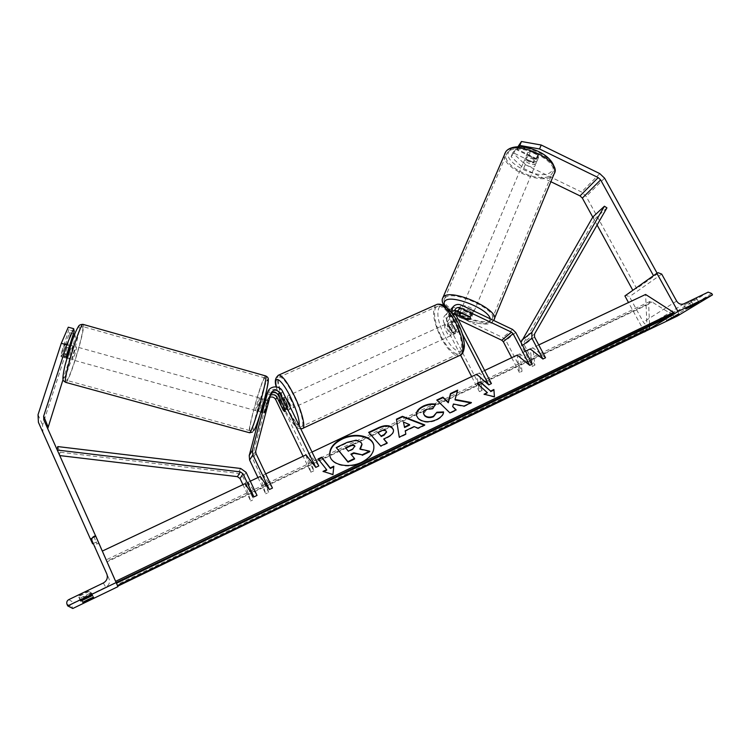<?xml version="1.0" encoding="UTF-8"?>
<svg xmlns="http://www.w3.org/2000/svg" width="750" height="750" viewBox="0 0 750 750"><rect width="100%" height="100%" fill="white"/><g stroke="black" fill="none" stroke-linecap="round" stroke-linejoin="round"><path stroke-width="0.56" stroke-dasharray="3.75 2.81" d="M270.787 393.722L269.597 395.756L266.006 409.444L262.791 408.572M261.572 412.106L262.538 409.397M266.006 409.444L264.769 412.987L264.853 411.506L268.434 397.884L270.366 395.325M266.784 394.134C271.734 390.113 276.112 390.712 279.919 395.953L278.588 398.241C274.659 392.934 270.244 392.428 265.35 396.722M265.05 397.153L259.762 415.603M257.953 477.562L265.669 493.8L260.259 476.475L263.287 475.041L268.659 492.375L265.669 493.8M272.456 488.062L263.287 475.041M269.859 397.256L267.197 400.219L252.413 456.412L252.619 458.653L268.659 492.375M318.769 465.966L308.962 453.469L306.009 454.866L310.819 472.228L303.084 456.244M282.581 391.378L281.194 393.759L287.494 406.744C288.188 408.975 288.272 410.156 287.738 410.287L286.163 408.825L279.919 395.953M308.962 453.469L313.734 470.841L278.588 398.241M281.194 393.759C277.2 388.369 272.719 387.844 267.741 392.184M264.853 411.506L261.666 410.653L261.431 412.219M261.666 410.653L264.656 399.347M313.734 470.841L310.819 472.228M284.531 408.103L287.494 406.744M283.341 410.119L286.163 408.825M93.272 597.206L91.284 592.706L80.709 597.806L81.309 598.266L91.772 593.222L91.284 592.706M91.378 595.294L89.306 590.606L89.831 591.159L78.909 596.419L78.263 595.913L89.306 590.606M117.938 586.659L98.541 543.234L96.947 543.975C95.287 544.959 94.744 546.337 95.316 548.109L109.013 578.831C110.184 582.403 109.097 585.197 105.759 587.222L73.781 602.644C72.075 603.675 71.522 605.1 72.094 606.909L72.787 608.494M95.559 535.678L98.541 543.234M80.681 600.431L78.909 596.419M80.334 600.628L78.263 595.913M91.875 595.8L89.831 591.159M83.016 602.137L81.309 598.266M82.697 602.316L80.709 597.806M93.741 597.666L91.772 593.222M285.572 397.556L284.859 397.153C284.119 397.8 284.719 400.247 286.641 404.503C288.131 407.466 289.275 409.031 290.1 409.209L290.316 407.325M283.631 410.719L287.156 409.097L283.097 400.725L279.572 402.338M280.8 400.406L284.241 398.85L286.537 402.656L288.328 407.278L284.775 408.909M450.581 329.766L449.044 325.322L452.25 323.869L456.319 331.753L453.113 333.216L450.581 329.766M452.306 327.169C450.778 324.394 449.409 323.025 448.191 323.062C446.859 323.953 447.122 326.438 448.978 330.497C450.497 333.272 451.875 334.65 453.103 334.613C454.434 333.731 454.172 331.247 452.306 327.169M451.369 322.969L453.928 326.438L455.475 330.919L458.7 329.438L454.594 321.497L451.369 322.969L455.475 330.919M454.594 321.497L453.019 320.869L452.25 323.869M456.319 331.753L457.922 332.409L458.7 329.438M284.241 398.85L288.328 407.278M287.156 409.097L283.097 400.725M453.113 333.216L449.044 325.322M449.606 328.406C448.078 325.622 446.709 324.244 445.5 324.281C444.178 325.172 444.441 327.647 446.297 331.716C447.825 334.5 449.194 335.878 450.413 335.841C451.734 334.959 451.472 332.484 449.606 328.406M291.272 400.5C289.781 397.547 288.628 395.981 287.812 395.822C287.062 396.459 287.644 398.916 289.566 403.172C291.056 406.125 292.209 407.691 293.034 407.859C293.794 407.231 293.203 404.775 291.272 400.5M286.978 407.222C293.091 419.428 297.881 425.916 301.35 426.684C305.109 426.966 301.406 411.178 294.019 396.206C287.831 383.981 283.078 377.559 279.75 376.931C275.925 376.791 279.806 392.653 286.978 407.222M441.262 336.759C447.516 348.263 453.197 353.962 458.316 353.869C464.016 353.147 462.394 337.181 454.922 323.072C448.594 311.588 442.95 305.934 438 306.122C432.15 306.966 434.006 322.987 441.262 336.759M66.844 354.094L61.453 352.641L68.859 329.841L68.278 327.197M73.416 333.75L69.478 332.672L62.147 355.284L60.975 356.503L61.453 352.641M74.212 331.303L68.859 329.841M64.706 356.7L69.947 358.116L75.3 336.666L70.041 335.231L64.706 356.7L42.581 425.062L42.947 432.366L92.606 543.806M47.719 428.663L97.809 541.369L93.244 543.516M95.522 535.697L97.809 541.369M95.878 536.484L92.1 538.247M69.947 358.116L63.047 379.528M66.356 358.003L67.491 356.728L74.784 334.125L75.3 336.666M69.478 332.672L70.041 335.231M67.491 356.728L62.147 355.284M66.638 355.022L61.519 353.606L61.087 356.541L61.828 355.828L64.753 346.819L65.053 343.659L64.472 344.522L69.488 345.928M73.228 346.116L73.106 345.909C72.403 345.769 68.841 357.366 69.15 358.772L69.272 358.959C69.975 359.053 73.5 347.606 73.228 346.116M67.594 355.284L70.444 346.191M70.519 346.209L70.219 346.894M262.341 398.869L262.528 398.756C263.081 398.972 259.931 410.353 259.022 411.403L258.844 411.497C258.3 411.253 261.412 400.003 262.341 398.869M264.413 400.284L262.05 409.266L265.884 410.325L264.581 413.091L264.6 412.059L260.784 411L263.137 402.084L260.784 411M264.938 400.425L268.247 401.353L268.256 400.35L266.944 403.144L263.137 402.084M266.944 403.144L264.6 412.059M265.884 410.325L268.247 401.353M61.519 353.606L64.472 344.522M67.847 357.497L70.753 348.488L67.847 357.497L61.828 355.828M64.753 346.819L70.753 348.488M259.163 397.978L259.341 397.866C259.875 398.072 256.716 409.462 255.834 410.512L255.656 410.616C255.131 410.372 258.253 399.113 259.163 397.978M72.506 359.7C72.216 358.294 75.778 346.716 76.453 346.837L76.566 347.044C76.819 348.534 73.303 359.972 72.619 359.887L72.506 359.7M82.875 327.413C83.709 334.125 69.459 380.438 66.562 380.344L66.084 379.697C64.688 374.484 79.65 325.669 82.378 326.447L82.875 327.413M250.575 430.303L249.919 430.641C247.838 429.384 260.466 383.775 264.319 378.544L265.134 377.972C267.413 378.6 254.091 426.553 250.575 430.303M513.9 153.094L515.541 149.213L512.766 152.812L525.244 164.634L523.641 168.469L511.134 156.675L513.9 153.094L533.044 162.413L534.656 158.522L538.556 157.369L537.872 154.612L518.606 145.219M533.044 162.413L536.775 161.522L536.25 158.531L516.956 149.128L517.987 146.681M518.85 146.672L516.956 149.128M525.244 164.634L581.541 192.028L586.172 196.425L636.656 288.516L632.831 290.316M592.762 217.125L597.084 225.019M657.094 273.178L657.45 273.825L636.656 288.516M653.484 275.672L657.45 273.825M523.641 168.469L550.875 181.716M511.134 156.675L512.766 152.812M515.541 149.213L534.656 158.522M536.25 158.531L537.872 154.612M526.013 159.3L527.888 154.856L527.559 152.7L530.569 151.631L538.2 155.353L538.519 157.463L535.472 158.55L533.606 162.994C530.325 162.656 527.794 161.419 526.013 159.3L533.606 162.994M535.856 163.65C533.728 166.537 523.013 161.588 525.047 158.653L525.188 158.447C527.231 155.503 538.078 160.481 536.025 163.425L535.856 163.65M472.734 314.306C470.925 316.341 459.703 311.194 461.409 309.113L461.531 308.972C463.247 306.891 474.6 312.066 472.866 314.147L472.734 314.306M469.275 316.256L461.297 312.459L469.275 316.256L467.906 319.509M459.919 315.712L461.297 312.459M463.603 310.266L471.637 314.081L463.603 310.266L462.356 313.2M470.306 317.241L471.637 314.081M527.888 154.856L535.472 158.55M538.2 155.353L536.325 159.825L528.675 156.103C531.994 156.441 534.544 157.678 536.325 159.825M528.675 156.103L530.569 151.631M473.869 311.597C472.05 313.641 460.837 308.503 462.562 306.403L462.675 306.262C464.4 304.163 475.744 309.337 474.009 311.428L473.869 311.597M524.138 160.931L523.997 161.128C521.962 164.053 532.697 169.012 534.816 166.134L534.975 165.909C537.028 162.984 526.172 158.006 524.138 160.931M551.512 174.262L552.319 173.156C560.897 161.044 515.278 140.344 507.384 152.784L506.944 153.422C498.675 165.488 542.231 185.822 551.512 174.262M445.125 297.909C451.659 288.881 499.369 310.463 492.047 319.134L491.353 319.922C483.291 328.059 437.822 307.05 444.759 298.369L445.125 297.909M679.097 314.044L677.081 310.397L664.753 316.978L677.081 310.397M698.756 302.166L696.656 298.397L683.747 305.287L696.656 298.397M673.547 314.231L669.816 316.509M649.659 328.809L646.097 330.984M624.9 295.931L626.081 295.378L629.456 296.681L643.331 322.078C645.131 324.769 647.391 325.631 650.109 324.675L673.209 313.538L676.556 314.822L677.259 316.106M644.456 331.772L628.5 302.531M693.244 304.725L691.491 301.566M685.828 309.037L683.747 305.287M690.956 305.934L688.856 302.147M673.959 316.434L672.263 313.35M666.741 320.606L664.753 316.978M671.522 317.709L669.506 314.053M467.184 319.163L468.159 316.809L471.938 316.331L470.963 314.053L458.7 308.222C456.047 307.069 453.591 307.247 451.341 308.766M454.791 310.566C451.537 309.816 448.978 310.706 447.113 313.256C445.772 315.487 445.697 317.859 446.887 320.363L444.141 323.222C442.959 320.738 443.025 318.384 444.356 316.172C446.597 313.266 449.531 312.534 453.169 313.959L502.856 337.575L505.894 340.5L522.019 371.306L519.834 353.859L517.219 355.097L519.431 372.544L522.019 371.306M455.353 313.941L454.866 313.706C452.738 312.872 451.022 313.294 449.7 314.991L449.559 319.153L455.831 331.284L457.922 332.409L458.55 328.641L452.222 316.416L452.362 312.206L454.669 310.594M532.341 364.059L519.834 353.859M511.678 357.712L519.431 372.544M491.419 383.588L479.4 372.956L482.063 390.403L446.784 322.022L446.925 317.887C448.238 316.209 449.944 315.787 452.053 316.613L458.269 319.566M484.641 370.491L476.719 374.231L479.409 391.669L471.656 376.622M460.538 355.05L444.141 323.222M462.441 334.106L451.669 312.656M452.381 314.672L449.531 317.625L455.85 329.869L455.25 333.628L453.159 332.503L446.887 320.363M470.963 314.053L469.847 316.762L470.681 319.2M449.531 317.625C448.331 315.103 448.397 312.712 449.747 310.463L449.747 310.463M468.159 316.809L459.834 312.853M479.409 391.669L482.063 390.403M476.719 374.231L479.4 372.956M458.55 328.641L455.85 329.869M455.831 331.284L453.159 332.503M242.934 484.659L250.641 500.981L245.034 483.666L248.091 482.222L253.659 499.547L250.641 500.981M257.034 495.422L248.091 482.222M57.759 446.578L60.047 452.194L237.816 473.353L243.056 477.113L253.659 499.547M57.188 450.038L59.494 455.55L60.047 452.194M545.531 357.769L532.866 347.709L534.9 365.156L524.231 344.869L524.222 342L595.284 218.606L592.828 217.012M520.969 342.422L521.663 346.078L532.331 366.384L534.9 365.156M532.866 347.709L530.269 348.938L532.331 366.384M606.928 207.853L595.284 218.606M330.131 456.797L330 456.3L330.131 456.797C332.231 465.778 349.387 469.078 361.978 462.675C371.006 457.847 374.944 452.091 373.791 445.397M102.412 551.034L116.634 582.984M538.744 344.934L530.269 348.938M525.562 351.159L517.219 355.097M312.009 452.034L306.009 454.866M265.706 473.906L260.259 476.475M250.294 481.181L245.034 483.666M117.759 586.163L102.244 551.109M649.106 329.531L647.119 328.622L117.084 584.672M647.119 328.622L645.591 294.459M116.691 583.144L106.162 559.866L117.703 586.022M672.928 315.009L651.984 301.959L649.931 301.481L648.656 304.153L649.612 326.259M336.356 448.05L347.428 442.8L356.288 440.681L361.106 442.884L362.025 444.441M356.288 440.681L356.166 440.175M351.216 454.584L354.609 458.981M351 454.688L350.878 454.181M360.384 449.091L359.991 449.484L369.825 451.678M359.991 449.484L359.869 448.978M409.641 425.091L403.463 422.044M424.228 425.175L424.866 425.428L418.125 428.663L414.188 427.078L405.319 431.325L405.206 430.819M405.319 431.325L405.844 433.997M405.947 434.503L399.347 437.672L399.244 437.175M399.347 437.672L399.262 437.156M424.866 425.428L424.772 424.922M418.125 428.663L418.022 428.156M414.188 427.078L414.084 426.572M403.566 422.55L404.559 427.519M386.55 432.047L386.212 431.559C385.069 430.434 383.306 430.434 380.925 431.55L377.944 432.966M393.506 430.181L393.544 430.303C393.994 433.078 391.819 435.637 387 437.981L383.822 439.5M387.009 443.044L387.356 443.428L387.244 442.922M387.356 443.428L380.897 446.531L380.784 446.025M380.897 446.531L368.644 432.375M443.466 412.425L443.653 412.416C443.616 415.144 441.281 417.722 436.65 420.159C429.188 423.253 423.056 422.85 418.266 418.941L416.484 415.575M435.572 404.709L432.909 408.488M433.003 408.984L426.609 409.809L423.628 413.784M443.653 412.416L443.559 411.909M455.138 399.956L457.688 390.131M452.747 407.044L453.506 404.513L464.091 406.594L471.497 403.041L470.681 402.891M471.497 403.041L471.412 402.534M464.091 406.594L464.016 406.088M453.506 404.513L453.422 404.016M437.156 400.425L450 413.363L456.216 410.372L455.841 410.006M456.216 410.372L456.131 409.875M450 413.363L449.916 412.856M436.866 400.556L436.772 400.059M487.416 393.15L477.075 383.4M493.941 390.028L493.903 389.503M493.978 390.009L494.438 396.759M494.513 397.266L484.05 394.228M484.125 394.734L484.8 394.406M323.738 471.619L333.094 475.003L333.825 466.219M333.094 475.003L332.963 474.497M323.156 471.9L323.025 471.394M326.766 470.166L318.131 458.916M345.844 448.181L348.441 451.631L352.744 449.578L355.059 446.616M348.441 451.631L348.319 451.125M345.637 448.284L345.506 447.787M264.891 397.762L264.056 399.366M270.872 393.403L269.597 395.756M255.938 453.403L252.619 458.653M255.712 451.097L252.413 456.412M268.425 397.941L267.197 400.219M68.803 599.606L73.781 602.644M103.312 583.013L105.759 587.222M66.984 604.209L72.094 606.909M93.844 536.475L96.947 543.975M92.081 540.919L95.316 548.109M106.819 573.984L109.013 578.831M303.047 428.222L302.203 428.606C298.472 427.772 293.306 420.778 286.716 407.634C279.019 390.881 276.15 380.128 278.091 375.366M276.403 386.869C277.772 393.084 280.378 400.228 284.241 408.309C291.909 423.263 296.887 429.019 299.166 425.578M435.853 304.884C431.625 310.491 433.266 321.291 440.766 337.266C447.497 349.659 453.619 355.809 459.141 355.706L460.528 355.059M444.188 335.269C437.925 321.975 436.312 312.553 439.359 306.994C443.916 304.088 449.916 309.131 457.35 322.134C463.884 336.131 465.431 345.694 461.981 350.841C457.162 353.053 451.238 347.859 444.188 335.269M38.409 422.316L42.947 432.366M43.837 419.972L48.122 430.116M38.034 414.684L42.581 425.062M63.075 377.616C61.584 371.231 79.106 317.062 79.191 327.6C80.156 335.016 63.872 385.734 63.075 377.616M65.644 382.369L65.934 382.444C69.075 382.509 84.384 332.709 83.513 325.416L83.269 324.45M265.481 375.863L264.844 376.566C260.681 382.266 247.106 431.316 249.337 432.694L249.6 432.759M254.091 430.041C249.562 436.519 262.894 386.306 267.188 380.541M604.584 178.172L586.172 196.425M599.766 173.597L581.541 192.028M509.409 150.769C499.528 161.962 542.372 182.766 551.578 171.3C563.241 160.481 517.631 138.216 509.409 150.769M554.653 172.584L553.219 175.087C543.806 186.844 499.5 167.606 504.619 154.012M490.191 318.788L489.225 322.153C483.356 328.228 450.544 316.228 445.153 306.141M442.519 298.5C438.619 308.691 484.922 329.072 493.144 320.766L494.334 318.863M683.831 303.844L650.109 324.675M708.178 292.134L673.209 313.538M711.741 293.522L676.556 314.822M658.116 272.691L626.081 295.378M661.706 274.088L629.456 296.681M676.631 301.069L643.331 322.078M455.991 311.025L453.169 313.959M455.1 313.444L452.222 316.416M515.737 332.475L505.894 340.5M449.559 319.153L446.784 322.022M454.866 313.706L452.053 316.613M461.625 305.184L458.7 308.222M512.616 329.466L502.856 337.575M246.112 472.359L243.056 477.113M240.722 468.488L237.816 473.353M534.534 336.975L524.231 344.869M522.534 345.403L521.663 346.078M534.525 334.031L524.222 342M648.066 329.269L117.562 585.731M671.822 314.756L116.484 582.694M651.984 301.959L106.8 561.253M648.656 304.153L107.025 561.863M361.144 442.922L361.022 442.425M361.106 442.884L360.994 442.387M347.428 442.8L347.306 442.294M386.212 431.559L386.1 431.062M380.925 431.55L380.812 431.044M386.241 431.597L386.137 431.1M387 437.981L386.887 437.475M436.65 420.159L436.556 419.653M418.266 418.941L418.163 418.434M418.228 418.903L418.125 418.397M426.609 409.809L426.506 409.312M352.744 449.578L352.622 449.072M264.9 397.744L264.056 399.347M270.881 393.347L269.616 395.709M268.434 397.884L267.216 400.162M264.637 413.1L261.478 412.256M290.1 409.209L287.738 410.287M276.262 386.85C277.753 393.253 280.397 400.434 284.222 408.412C294.534 427.903 296.934 428.1 300.759 428.85M284.859 397.153L280.247 399.253M453.019 320.869L448.191 323.062M455.25 333.628L453.103 334.613M445.5 324.281L287.812 395.822M458.316 353.869L301.35 426.684M438 306.122L279.75 376.931M450.413 335.841L293.034 407.859M43.809 419.897L48.094 430.05M66.534 358.163L61.172 356.709M65.053 343.659L69.787 344.981M70.753 345.253L73.106 345.909M262.528 398.756L264.497 399.3M265.181 399.497L268.256 400.35M258.844 411.497L260.878 412.059M261.497 412.238L264.581 413.091M61.219 356.728L69.272 358.959M253.969 430.406L252.422 432.103M259.341 397.866L76.453 346.837M249.919 430.641L66.562 380.344M265.134 377.972L82.378 326.447M255.656 410.616L72.619 359.887M536.944 161.278L538.556 157.369M443.784 305.287C451.116 318.853 490.772 329.109 492.741 321.45L493.603 320.409M527.559 152.7L525.047 158.653M461.409 309.113L460.134 312.141M472.866 314.147L471.938 316.331M538.519 157.463L536.025 163.425M462.562 306.403L523.997 161.128M492.047 319.134L552.319 173.156M444.759 298.369L506.944 153.422M474.009 311.428L534.975 165.909M447.113 313.256L444.356 316.172M455.231 309.206L452.362 312.206M449.7 314.991L446.925 317.887M649.931 301.481L106.162 559.866M362.062 444.572L361.941 444.075M393.431 429.806L393.544 430.303M416.475 415.528L416.569 416.034M355.144 446.822L355.022 446.325"/><path stroke-width="1.12" d="M262.538 409.397L266.4 394.894L267.741 392.184M264.656 399.347L266.784 394.134M269.381 489.534L252.863 454.828L252.431 450.225L267.647 392.503C269.128 385.641 279.788 384.862 282.581 391.378L318.769 465.966L315.769 467.4L279.581 392.728C276.319 389.053 273.422 389.259 270.881 393.347L255.712 451.097L255.938 453.403L272.456 488.062L269.381 489.534L260.259 476.475L250.294 481.181M270.366 395.325C273.122 394.05 275.334 394.706 276.984 397.284L283.219 410.175L284.794 411.637C285.319 411.506 285.225 410.325 284.531 408.103L278.231 395.1C276.178 392.156 273.694 391.697 270.787 393.722M259.762 415.603L249.216 455.569L249.628 460.05L257.953 477.562M303.084 456.244L275.681 399.562C274.322 397.303 272.381 396.534 269.859 397.256M315.769 467.4L306.009 454.866L265.706 473.906M83.278 602.728L93.741 597.666L93.272 597.206L87.881 599.663L82.697 602.316L83.278 602.728L83.016 602.137M80.963 601.078L91.875 595.8L91.378 595.294L85.734 597.844L80.334 600.628L80.963 601.078L80.681 600.431M67.734 605.916L72.787 608.494L117.938 586.659L95.559 535.678L93.844 536.475C92.044 537.534 91.463 539.016 92.081 540.919L106.819 573.984C108.084 577.828 106.913 580.837 103.312 583.013L68.803 599.606C66.966 600.712 66.356 602.25 66.984 604.209L67.734 605.916L116.428 582.422M290.316 407.325L288.309 401.85L285.572 397.556M280.688 400.463L279.544 399.572L279.572 402.338L283.631 410.719L284.794 411.637L284.775 408.909L280.8 400.406M66.356 358.003L66.844 354.094L74.212 331.303L73.678 328.669L66.778 344.803L43.65 416.156L43.809 419.897L95.522 535.697M66.778 344.803L61.284 343.312L68.278 327.197L73.678 328.669M61.284 343.312L38.034 414.684L38.409 422.316L90.422 539.034L92.606 543.806L93.244 543.516M63.047 379.528L47.719 428.663M92.1 538.247L90.422 539.034M74.719 334.106L73.416 333.75M70.444 346.191L69.488 345.928M70.219 346.894L67.594 355.284L66.638 355.022M264.938 400.425L264.413 400.284L262.05 409.266M521.456 141.506L519.806 145.434L539.569 148.978L541.209 145.013L521.456 141.506L517.987 146.681M519.806 145.434L518.85 146.672M539.569 148.978L598.209 177.591L600.619 179.887L653.484 275.672L632.831 290.316L597.084 225.019M541.209 145.013L599.766 173.597L604.584 178.172L657.094 273.178M550.875 181.716L580.031 195.891L582.347 198.094L592.762 217.125M470.306 317.241L470.681 319.2L467.906 319.509L459.919 315.712L459.459 313.866L462.356 313.2M470.259 317.362L462.216 313.538M674.259 316.969L666.741 320.606L676.388 315.225L679.097 314.044L674.259 316.969L673.959 316.434M693.562 305.306L685.828 309.037L696.019 303.347L698.756 302.166L693.562 305.306L693.244 304.725M712.5 294.872L678 311.512L656.869 273.272L658.116 272.691L661.706 274.088L676.631 301.069C678.562 303.919 680.953 304.847 683.831 303.844L708.178 292.134L711.741 293.522L712.5 294.872L677.259 316.106L644.456 331.772M678 311.512L673.547 314.231M669.816 316.509L649.659 328.809M646.097 330.984L644.541 331.931M628.5 302.531L624.9 295.931L656.869 273.272M470.681 319.2L467.184 319.163M459.834 312.853L454.791 310.566M312.009 452.034L476.719 374.231L488.709 384.881L491.419 383.588L455.1 313.444L455.231 309.206C456.572 307.491 458.325 307.059 460.481 307.913L511.519 332.194L513.084 333.703L529.697 365.325L517.219 355.097L484.641 370.491M454.669 310.594L457.566 310.922L469.847 316.762M451.669 312.656L452.597 307.444C454.884 304.472 457.894 303.722 461.625 305.184L512.616 329.466L515.737 332.475L532.341 364.059L529.697 365.325M458.269 319.566L501.788 340.247L503.306 341.709L511.678 357.712M471.656 376.622L460.538 355.05M488.709 384.881L462.441 334.106M467.044 319.491L455.353 313.941M452.597 307.444L451.341 308.766M57.272 450.047L240.319 471.881L243.009 473.812L253.941 496.903L245.034 483.666L102.412 551.034M59.737 455.578L237.422 476.653L240.038 478.528L242.934 484.659M57.206 449.897L57.759 446.578L240.722 468.488L246.112 472.359L257.034 495.422L253.941 496.903M542.897 359.025L531.909 338.203L531.881 332.325L604.406 206.222L606.928 207.853L534.525 334.031L534.534 336.975L545.531 357.769L542.897 359.025L530.269 348.938L525.562 351.159M604.406 206.222L592.828 217.012L520.969 342.422M341.972 438.637C332.7 443.466 328.706 449.353 330 456.3C332.1 465.272 349.266 468.572 361.856 462.178C370.922 457.322 374.859 451.537 373.659 444.834C371.606 435.6 354.488 432.403 341.972 438.637M373.791 445.397L373.772 445.341C371.719 436.106 354.609 432.9 342.094 439.134C333.113 443.784 329.081 449.503 330 456.291M333.825 466.219L330.234 467.934L321.694 457.228L318.131 458.916L326.634 469.669L323.025 471.394L332.963 474.497L333.825 466.219M436.556 419.653C429.094 422.756 422.963 422.344 418.163 418.434L416.475 415.528C415.791 411.938 418.087 408.778 423.347 406.05C427.884 404.053 431.925 403.444 435.478 404.213L432.909 408.488L426.506 409.312C424.209 410.522 423.234 411.966 423.591 413.644L424.584 415.322C426.919 417.356 429.862 417.656 433.425 416.241L436.922 412.228L443.559 411.909C443.522 414.637 441.188 417.216 436.556 419.653M405.206 430.819L405.844 433.997L399.244 437.175L396.441 419.175L402.45 416.325L424.772 424.922L418.022 428.156L414.084 426.572L405.206 430.819M538.744 344.934L645.591 294.459L673.566 312.394L115.894 581.203M392.334 427.894L393.431 429.806C393.891 432.581 391.706 435.141 386.887 437.475L383.709 438.994L387.244 442.922L380.784 446.025L368.644 432.375L378.488 427.706C384.609 424.922 389.213 424.978 392.297 427.856L393.506 430.181M457.688 390.131L450.487 393.553L448.209 402.253L442.903 397.153L436.772 400.059L449.916 412.856L456.131 409.875L452.662 406.537L453.422 404.016L464.016 406.088L471.412 402.534L455.053 399.45L457.688 390.131M487.341 392.653L477.075 383.4L480.328 381.863L490.622 391.078L493.903 389.503L494.438 396.759L484.05 394.228L487.341 392.653L484.8 394.406M673.566 312.394L672.928 315.009L116.691 583.144M116.634 582.984L116.831 583.453M649.612 326.259L649.106 329.531L117.759 586.163M360.994 442.387L361.941 444.075L359.869 448.978L369.703 451.181L362.147 454.809L353.747 452.812L350.878 454.181L354.488 458.484L347.887 461.644L336.225 447.553L347.306 442.294L356.166 440.175L360.994 442.387M354.488 458.484L354.609 458.981L348.009 462.15L336.225 447.553M348.009 462.15L347.887 461.644M362.147 454.809L353.869 453.309L351.216 454.584M353.869 453.309L353.747 452.812M362.269 455.306L369.825 451.678L369.703 451.181M362.025 444.441L360.384 449.091M404.447 427.013L409.537 424.584L403.463 422.044L404.559 427.519L409.641 425.091L409.537 424.584M399.262 437.156L396.441 419.175M396.544 419.672L402.553 416.822L402.45 416.325M402.553 416.822L424.228 425.175M386.1 431.062C384.956 429.938 383.194 429.938 380.812 431.044L377.822 432.469L381.038 436.041L384.075 434.587L386.503 431.747L386.1 431.062M381.038 436.041L377.822 432.469M381.15 436.537L384.188 435.094L386.55 432.047M387.009 443.044L383.709 438.994M368.991 432.759L378.6 428.203C384.722 425.419 389.325 425.475 392.409 428.363L392.438 428.4M416.484 415.575C416.109 412.134 418.425 409.134 423.441 406.547C427.828 404.606 431.756 403.978 435.216 404.653M423.628 413.784L424.678 415.819C427.013 417.853 429.956 418.163 433.519 416.737L436.922 412.228M437.016 412.725L443.466 412.425M470.681 402.891L455.138 399.956L455.053 399.45M455.841 410.006L452.662 406.537M457.519 390.759L450.572 394.05L448.303 402.759L442.997 397.65L437.156 400.425M442.997 397.65L442.903 397.153M448.303 402.759L448.209 402.253M450.572 394.05L450.487 393.553M477.469 383.756L480.328 381.863M490.622 391.078L480.403 382.359M490.697 391.575L493.941 390.028M326.634 469.669L326.766 470.166L323.738 471.619M333.769 466.809L330.366 468.441L321.825 457.725L318.459 459.328M321.825 457.725L321.694 457.228M330.366 468.441L330.234 467.934M354.675 445.725C353.663 444.684 352.022 444.694 349.762 445.763L345.506 447.787L348.319 451.125L352.622 449.072L354.797 446.222C353.784 445.181 352.144 445.191 349.894 446.259L345.844 448.181M279.581 392.728L278.231 395.1M252.863 454.828L249.628 460.05M276.984 397.284L275.681 399.562M252.431 450.225L249.216 455.569M278.091 375.366L278.934 374.991C282.506 375.666 287.634 382.584 294.3 395.766C302.278 411.909 306.253 428.916 302.203 428.606L300.759 428.85M299.166 425.578C299.728 420.216 296.953 410.963 290.85 397.828C282.066 379.416 273.291 373.238 276.403 386.869M303.047 428.222L459.141 355.706C465.272 354.938 463.538 337.734 455.475 322.519C448.65 310.134 442.575 304.05 437.241 304.266L435.853 304.884M43.65 416.156L47.934 426.469M83.269 324.45L82.978 324.366C80.053 323.494 63.9 376.2 65.419 381.75L65.934 382.444L249.337 432.694L250.031 432.347C253.809 428.363 268.2 376.594 265.734 375.938L265.481 375.863M267.188 380.541C272.381 371.766 258.253 425.372 254.091 430.041M600.619 179.887L582.347 198.094M598.209 177.591L580.031 195.891M504.619 154.012L505.669 151.95C514.116 138.516 563.362 160.828 554.1 173.887L494.334 318.863M445.153 306.141C443.878 304.041 443.822 302.362 444.975 301.097C450.084 293.719 488.784 308.794 490.191 318.788M493.603 320.409L493.903 319.913C501.806 310.566 450.309 287.288 443.334 297.056L442.519 298.5M460.481 307.913L457.566 310.922M513.084 333.703L503.306 341.709M511.519 332.194L501.788 340.247M243.009 473.812L240.038 478.528M240.319 471.881L237.422 476.653M531.909 338.203L522.534 345.403M531.881 332.325L521.653 340.341M673.603 313.669L116.438 582.45M649.697 328.275L117.525 585.506M384.188 435.094L384.075 434.587M378.6 428.203L378.488 427.706M392.409 428.363L392.297 427.856M423.441 406.547L423.347 406.05M424.641 415.781L424.547 415.284M424.678 415.819L424.584 415.322M433.519 416.737L433.425 416.241M354.834 446.269L354.713 445.763M349.894 446.259L349.762 445.763M460.528 355.059C462.431 354.431 463.706 351.713 464.353 346.903C464.484 339.666 462.188 331.341 457.481 321.909C450.581 309.113 443.831 303.234 437.241 304.266L278.934 374.991C275.287 377.362 274.397 381.309 276.262 386.85M280.247 399.253L279.544 399.572M65.644 382.369C63.628 381.131 62.747 380.1 63 379.275C62.55 378.178 63.703 370.566 65.175 364.734L71.681 342.431C74.128 335.109 76.406 329.747 78.525 326.344C79.078 325.106 80.569 324.441 82.978 324.366L265.734 375.938C267.291 376.772 268.078 377.578 268.087 378.375C268.716 378.169 268.163 382.509 266.438 391.397C263.147 405.947 256.444 427.059 253.969 430.406M69.787 344.981L70.753 345.253M264.497 399.3L265.181 399.497M260.878 412.059L261.497 412.238M252.422 432.103L249.6 432.759M443.784 305.287C441.975 302.128 441.694 299.541 442.95 297.534L505.8 151.688C514.875 139.191 557.072 152.278 554.653 172.584M460.134 312.141L459.347 314.006M373.772 445.341L373.659 444.834M386.503 431.747L386.616 432.253M423.591 413.644L423.684 414.15"/></g></svg>

